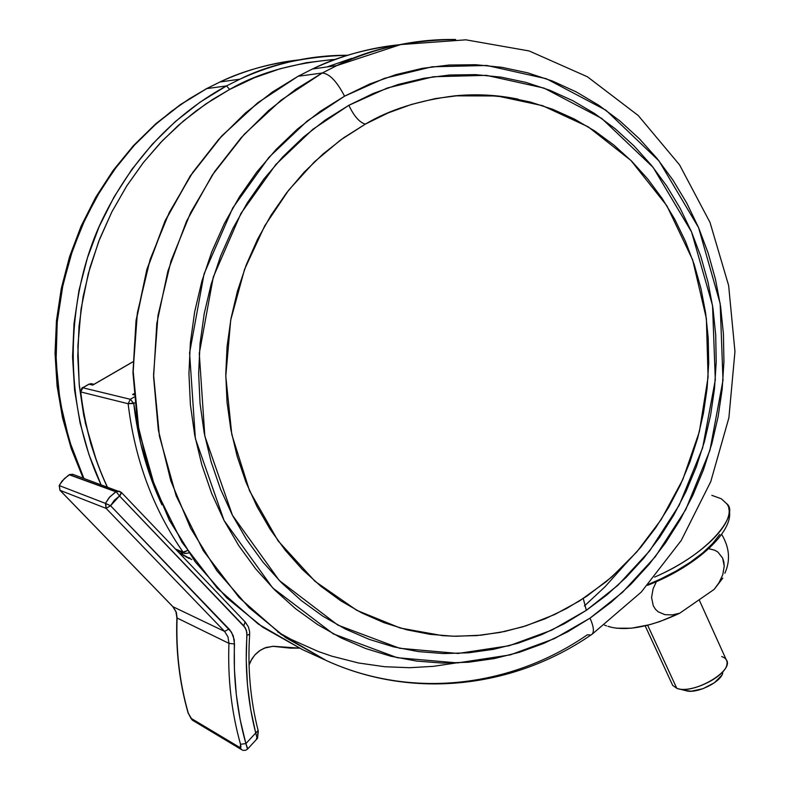 <?xml version="1.0" encoding="UTF-8"?>
<svg xmlns="http://www.w3.org/2000/svg" width="790" height="790" viewBox="0 0 790 790"><rect width="100%" height="100%" fill="white"/><g stroke="black" fill="none" stroke-linecap="round" stroke-linejoin="round"><path stroke-width="1.19" d="M711.83 495.33L721.319 498.796L726.691 503.674C739.628 513.303 710.793 553.079 654.604 577.105C704.562 555.419 739.035 519.109 726.691 503.674M161.891 504.78C147.207 473.161 137.825 439.388 133.747 403.463L134.734 402.89L128.138 403.729L80.738 391.939C84.658 425.494 93.497 457.134 107.262 486.838C93.497 457.134 84.658 425.494 80.738 391.939L128.138 403.729C134.734 459.365 153.053 508.849 183.102 552.161C153.053 508.849 134.734 459.365 128.138 403.729L133.747 403.463L130.33 399.296L134.181 397.044L130.33 399.296L133.747 403.463L140.61 443.229L152.124 481.357L161.911 504.81M175.479 549.05L183.102 552.161L175.479 549.05M719.769 534.455L712.689 543.481L702.784 552.842L690.44 562.164L676.141 571.042L660.499 579.09L648.363 584.343M82.812 387.772L130.33 399.296L128.138 403.729L130.33 399.296L82.812 387.772L80.738 391.939L82.516 387.86L88.984 384.207L82.812 387.772M133.994 394.822L132.621 394.496L133.915 393.736L132.621 394.496L133.994 394.822M132.947 361.84L92.746 385.095L88.984 384.207L92.746 385.095L132.947 361.84M183.952 555.874L180.999 551.963L183.952 555.874M133.648 394.21L132.621 394.496L133.648 394.21M188.83 552.872L184.909 553.563L183.102 552.161L184.909 553.563L189.126 552.891M185.137 551.805L183.102 552.161L187.279 550.591L185.137 551.805M92.44 383.96L88.687 384.296L92.44 383.96M721.705 656.559C726 658.04 727.728 660.766 726.879 664.736C724.934 677.139 690.914 693.511 677.455 688.524L676.773 688.297C692.672 695.309 735.312 670.493 726.198 659.65L699.14 599.778M678.729 688.85L685.789 690.638C695.921 694.37 721.28 682.165 722.781 672.833M647.652 625.236L676.773 688.297L647.652 625.236M610.127 626.865L608.014 626.351M722.811 578.102L714.219 589.34L679.667 613.247L659.907 621.542L650.012 624.604L631.487 628.208L616.141 628.208M714.219 589.34L719.137 582.507L722.751 574.725L724.232 566.223L723.857 561.996L722.633 558.096L717.913 552.072L714.743 550.205L708.837 548.714L714.743 550.205L717.913 552.072L722.633 558.096L724.232 566.223L722.751 574.725L719.137 582.507L714.219 589.34L679.667 613.247L672.3 614.896L664.904 614.669L658.129 611.766L655.345 609.13L653.251 605.742L651.572 597.526L653.063 588.906L656.411 581.598L653.063 588.906L651.572 597.526L653.251 605.742L655.345 609.13L658.129 611.766L664.904 614.669L672.3 614.896L679.667 613.247C652.323 626.065 629.877 630.815 612.329 627.487M645.173 625.838L672.695 685.394L676.773 688.297M721.714 675.371L714.417 682.748L702.922 688.722L691.191 691.211L685.276 690.47M332.649 59.546L306.303 62.706L280.174 68.75L254.548 77.677L229.702 89.418L205.914 103.895L183.448 120.989L162.572 140.531L143.543 162.335L126.588 186.183L111.903 211.819L99.668 238.955L90.04 267.297L83.138 296.517L79.03 326.28L77.766 356.26L79.346 386.103L83.75 415.481L90.899 444.069L96.489 460.787L85.35 423.055L79.188 384.454L77.874 346.079L81.074 308.92L88.243 273.814L98.74 241.335L111.864 211.878L126.943 185.63L143.346 162.592L160.548 142.654L178.096 125.63L195.634 111.262L212.905 99.283L229.702 89.418L226.473 85.932C186.183 107.835 137.351 147.621 102.73 218.751C68.335 289.17 59.418 395.484 100.962 484.556L88.905 454.447L80.057 422.857L74.576 390.191L72.552 356.892L74.033 323.426L79.02 290.246L87.443 257.807L99.175 226.582L114.056 196.977L131.861 169.406L152.312 144.214L175.133 121.729L199.969 102.236L226.473 85.932L206.733 88.599L180.732 104.547L156.361 123.625L133.994 145.607L113.938 170.235L96.499 197.184L81.923 226.128L70.438 256.651L62.203 288.34L57.334 320.779L55.902 353.495L57.907 386.043L63.309 417.989L72.008 448.888L83.859 478.345L69.273 440.435L59.981 400.885L56.06 360.971L57.236 321.866L62.993 284.607L72.641 249.966L85.409 218.475L100.518 190.39L117.246 165.781L134.952 144.56L153.132 126.509L171.341 111.37L189.294 98.839L206.733 88.599L219.936 81.992C242.263 71.1 268.59 63.743 298.897 59.912C271.819 62.825 245.502 70.182 219.936 81.992L206.733 88.599L226.473 85.932L239.913 79.188C274.91 63.091 310.845 55.122 347.719 55.27C305.216 56.406 269.291 64.375 239.913 79.188L226.473 85.932L229.702 89.418C257.787 73.065 293.07 63.052 335.543 59.378M349.466 59.043L351.876 59.062M205.143 89.408L206.605 88.618L205.143 89.408M249.057 665.032L251.921 658.85L255.21 654.535L259.229 650.98L264.324 648.126L272.866 646.309L290.315 648.126L299.282 648.136L273.478 646.299L266.112 647.464L260.335 650.229L254.834 654.94L250.707 661.023L249.057 665.032M257.362 738.522L255.713 732.992L245.878 743.617C236.961 711.75 233.169 678.531 234.502 643.978L233.267 635.802L229.821 629.847L110.561 505.738L231.5 632.158L234.275 639.791L234.433 669.545L236.328 694.805L240.15 719.562L245.878 743.617L255.713 732.992L250.647 709.282L247.477 684.93L246.253 660.144L246.885 632.514L245.246 627.754L119.537 496.002L114.362 500.188L110.561 505.738L106.117 508.375L105.416 503.368L59.359 485.613L105.416 503.368L109.879 496.811L115.952 491.834L69.342 474.8L64.316 478.691L60.386 483.737L59.359 485.613L60.03 490.323L106.117 508.375L224.597 631.408L172.921 606.72L60.03 490.323L106.117 508.375L224.597 631.408L227.964 636.839L228.952 643.366L177.088 618.017C175.884 651.009 179.626 682.758 188.316 713.251L190.913 718.238L240.249 747.735L240.96 747.024L240.506 744.249C231.46 711.988 227.609 678.353 228.952 643.366L177.088 618.017L176.131 611.855L172.921 606.72L224.597 631.408L227.964 636.839L228.952 643.366C227.609 678.353 231.46 711.988 240.506 744.249L240.249 747.735L190.913 718.238L192.276 720.115L188.129 713.074C179.429 682.58 175.686 650.832 176.881 617.859L175.953 611.717L172.664 606.453M257.57 734.117L258.281 732.182M192.365 720.174L188.316 713.251C179.626 682.758 175.884 651.009 177.088 618.017L176.417 612.694L173.504 607.352L60.03 490.323L59.359 485.613L60.386 483.737L64.316 478.691L69.559 474.672L116.179 491.696L69.253 474.731M192.276 720.115L241.671 749.71L240.249 747.735L241.671 749.71L243.142 750.362L245.621 750.283L247.497 749.118L245.878 743.617L247.774 748.841L257.224 738.591L256.454 738.383M185.986 556.99L189.975 558.056M191.773 559.587L178.58 552.299L188.85 558.382M245.878 743.617L240.506 744.249L245.878 743.617M234.502 643.978L228.952 643.366L234.502 643.978M257.975 730.651L255.713 732.992L257.224 738.591M229.061 629.008L224.597 631.408L229.061 629.008M249.393 634.36L246.964 635.111C244.762 668.913 247.675 701.53 255.713 732.992L258.221 730.878M245.107 621.967L243.745 625.799L246.302 630.025L246.964 635.111L249.66 634.567L249.601 631.625L248.425 626.934L245.354 622.164M105.84 503.546L106.117 508.375L110.561 505.738L105.84 503.546M121.226 492.338L118.846 491.143L116.179 491.696L119.537 496.002L116.179 491.696L115.004 492.427L109.129 497.661L105.416 503.368L110.561 505.738L120.603 494.757L121.344 492.407L119.537 496.002L243.745 625.799L245.246 622.056L121.433 492.496M70.083 474.415L73.144 474.454L70.083 474.415M69.352 474.652L116.179 491.696L119.813 491.39M121.344 492.407L72.641 474.267L68.493 475.195L62.094 480.982L59.201 485.564L59.941 490.274L172.812 606.651M277.665 631.911L291.105 639.377L318.251 651.483L331.81 656.174L358.63 663.008L384.7 666.73L409.724 667.708L433.463 666.335L455.8 662.988M324.68 659.778L302.59 649.666L258.291 624.07L217.151 588.037L181.996 542.276L155.353 488.724L138.882 430.343L133.115 370.579L137.381 312.761L150.12 259.495L169.267 212.48L192.74 172.447L218.662 139.425L245.532 112.911L272.264 92.134L298.106 76.265L257.856 102.73L221.595 136.206L190.42 175.884L165.317 220.706L147.068 269.41L136.236 320.592L133.145 372.771L137.835 424.428L150.11 474.059L169.504 520.304L195.367 561.917L226.829 597.862L262.932 627.309L302.59 649.666L262.863 627.28L226.71 597.793L195.209 561.828L169.327 520.205L149.922 473.961L137.638 424.339L132.947 372.712L136.038 320.562L146.871 269.4L165.13 220.706L190.252 175.903L221.457 136.226L257.767 102.74L297.741 76.452L312.445 69.007L298.106 76.265L322.251 73.006L298.106 76.265L312.445 69.007C337.31 56.702 366.639 48.575 400.431 44.625C370.332 47.538 341.004 55.665 312.445 69.007L336.876 65.57L322.251 73.006L295.875 89.26L268.58 110.541L241.128 137.727L214.643 171.588L190.637 212.638L171.035 260.858L157.98 315.487L153.566 374.786L159.402 436.05L176.16 495.883L203.316 550.729L239.143 597.556L281.062 634.37L326.201 660.48L285.792 637.678L249.008 607.599L216.934 570.834L190.588 528.233L170.828 480.863L158.336 429.997L153.596 377.037L156.805 323.525L167.915 271.029L186.598 221.072L212.263 175.113L244.12 134.428L281.161 100.113L322.251 73.006C329.43 73.618 336.856 81.35 344.559 96.183C336.856 81.35 329.43 73.618 322.251 73.006L336.876 65.57C375.556 47.568 415.135 38.878 455.593 39.5C408.865 40.3 369.286 48.99 336.876 65.57L400.658 44.576L465.873 39.826L529.122 50.945L587.414 76.778L638.221 115.498L679.568 164.883L710.022 222.444L728.647 285.565L734.957 351.56L728.894 417.782L710.753 481.624L681.197 540.528L641.263 592.085L592.372 634.005M590.969 635.012C594.475 633.165 594.159 627.537 590.012 618.155C594.159 627.537 594.475 633.165 590.969 635.012L587.355 634.795C511.426 687.251 411.926 699.693 326.201 660.48C412.894 700.187 514.023 687.912 590.831 635.061M590.012 618.155L554.353 638.646L510.35 654.861L457.598 662.919L397.291 657.724L333.301 633.886L272.57 587.819L224.044 520.452L195.367 438.578L189.58 352.923L204.067 273.873L232.714 208.017L268.867 157.407L307.261 120.969L344.559 96.183L320.345 111.262L297.465 129.056L276.174 149.399L256.74 172.102L239.39 196.917L224.34 223.59L211.779 251.822L201.855 281.299L194.696 311.685L190.37 342.633L188.938 373.779L190.4 404.786L194.725 435.29L201.855 464.945L211.671 493.434L224.044 520.452L238.807 545.712L255.772 568.968L274.732 590.002L295.45 608.616L317.689 624.643L341.191 637.984L365.691 648.541L390.941 656.253L416.676 661.092L442.637 663.077L468.579 662.218L494.264 658.583L519.465 652.254L543.955 643.317L567.526 631.911L590.012 618.155L611.203 602.197L630.953 584.205L649.113 564.346L665.545 542.819L680.141 519.781L692.771 495.458L703.357 470.04L711.83 443.743L718.11 416.765L722.159 389.342L723.936 361.672L723.423 333.992L720.608 306.52L715.513 279.472L708.156 253.096L698.567 227.599L686.826 203.198L672.981 180.13L657.152 158.602L639.426 138.823L619.943 120.989L598.84 105.307L576.305 91.936L552.506 81.064L527.651 72.818L501.956 67.338L475.679 64.721L449.046 65.037L422.344 68.345L395.839 74.655L369.819 83.957L344.559 96.183L384.424 78.348L432.071 66.794L486.877 65.471L546.413 78.763L605.979 110.245L658.979 160.874L698.567 227.599L720.164 303.538L722.998 380.207L709.924 450.349L685.74 509.619L655.315 556.693L622.53 592.293L590.012 618.155M365.365 124.109C359.529 122.48 354.029 116.209 348.844 105.307L387.347 87.996L433.394 76.739L486.393 75.346L544.024 88.085L601.723 118.421L653.113 167.352L691.546 231.924L712.54 305.503L715.315 379.812L702.646 447.812L679.183 505.254L649.666 550.857L617.869 585.321L586.328 610.334L583.277 598.543L586.328 610.334L551.775 630.124L509.135 645.756L458.062 653.458L399.72 648.294L337.863 625.107L279.245 580.452L232.438 515.268L204.827 436.139L199.278 353.416L213.28 277.093L240.92 213.478L275.789 164.567L312.84 129.313L348.844 105.307C354.029 116.209 359.529 122.48 365.365 124.109L343.64 137.806L323.12 153.922L304.031 172.319L286.622 192.809L271.079 215.186L257.599 239.212L246.342 264.63L237.444 291.145L231.006 318.479L227.095 346.306L225.772 374.322L227.036 402.219L230.858 429.671L237.178 456.383L245.907 482.058L256.938 506.43L270.121 529.251L285.289 550.284L302.254 569.333L320.819 586.229L340.776 600.815L361.879 612.991L383.92 622.658L406.662 629.778L429.869 634.301L453.302 636.226L476.755 635.595L499.991 632.435L522.812 626.816L545.021 618.837L566.42 608.586L586.832 596.183L611.628 577.085L636.829 551.894L661.171 519.613L682.817 479.53L699.377 431.646L708.087 377.116L706.379 318.518L692.633 259.831L666.849 205.726L630.924 160.449L588.165 126.805L542.424 105.623L497.167 95.965L454.892 95.837C419.253 100.31 389.411 109.731 365.365 124.109L340.332 140.176L314.459 161.822L288.745 190.084L264.739 225.822L244.554 269.36L230.7 320.098L225.782 376.208L231.796 434.49L249.531 490.797L278.07 540.844L314.973 581.292L356.873 610.374L400.342 628.07L442.588 635.664L455.83 636.286L481.11 635.19L504.593 631.506L526.16 625.779L554.896 614.432L579.495 600.963L606.098 581.776L624.07 565.492L640.591 547.5L655.562 527.957L668.844 507.052L680.348 484.942L689.996 461.834L697.708 437.917L703.426 413.377L707.099 388.423L708.709 363.252L708.215 338.081L705.638 313.107L700.967 288.538L694.242 264.591L685.493 241.454L674.779 219.344L662.168 198.458L647.751 179.004L631.625 161.15L613.919 145.093L594.771 131.002L574.34 119.023L552.783 109.326L530.297 102.019L507.091 97.219L483.362 95.007L459.355 95.452L435.3 98.592L411.452 104.438L388.058 112.96L365.365 124.109M348.844 105.307L373.245 93.447L398.387 84.412L423.993 78.259L449.806 75.001L475.56 74.645L500.988 77.114L525.844 82.367L549.909 90.287L572.957 100.765L594.801 113.661L615.252 128.8L634.143 146.031L651.335 165.15L666.711 185.976L680.141 208.313L691.546 231.924L700.858 256.622L708.018 282.188L712.975 308.386L715.71 335.019L716.214 361.85L714.506 388.67L710.585 415.254L704.492 441.403L696.276 466.9L686.006 491.538L673.751 515.11L659.591 537.417L643.653 558.273L626.036 577.49L606.878 594.9L586.328 610.334L564.544 623.626L541.693 634.637L517.963 643.238L493.562 649.321L468.687 652.797L443.585 653.567L418.463 651.602L393.578 646.862L369.167 639.347L345.487 629.087L322.794 616.141L301.326 600.598L281.329 582.566L263.04 562.204L246.668 539.698L232.438 515.268L220.519 489.148L211.058 461.617L204.205 432.969L200.048 403.502L198.655 373.561L200.048 343.482L204.225 313.6L211.147 284.252L220.716 255.782L232.843 228.517L247.359 202.754L264.087 178.767L282.84 156.815L303.39 137.134L325.47 119.912L348.844 105.307M584.403 605.96L605.15 586.654L624.159 565.393M351.915 58.312L326.892 66.972M728.775 508.938C736.063 529.191 698.083 565.936 647.484 585.331M176.516 550.136L184.682 553.464M132.947 361.761L93.003 384.868M93.951 384.315L91.215 383.673L88.855 384.197L82.693 387.752C82.437 386.833 81.735 388.206 80.58 391.87C84.5 425.435 93.358 457.074 107.134 486.788M606.601 625.887L604.567 625.137M724.835 573.254C730.602 560.574 729.555 547.638 721.705 534.445M608.231 626.421L612.201 627.457M347.709 55.27C310.835 55.142 274.9 63.111 239.913 79.188L219.936 81.992L206.615 88.618L180.397 104.606L155.857 123.714L133.352 145.725L113.197 170.364L95.689 197.312L81.074 226.226L69.559 256.71L61.324 288.36L56.455 320.73L55.043 353.387L57.068 385.875L62.509 417.772L71.248 448.641L83.148 478.088M257.52 738.265L258.281 731.125M258.212 730.859C250.341 699.98 247.487 667.925 249.65 634.716M518.151 99.165C497.443 94.899 476.35 93.783 454.892 95.837"/></g></svg>
